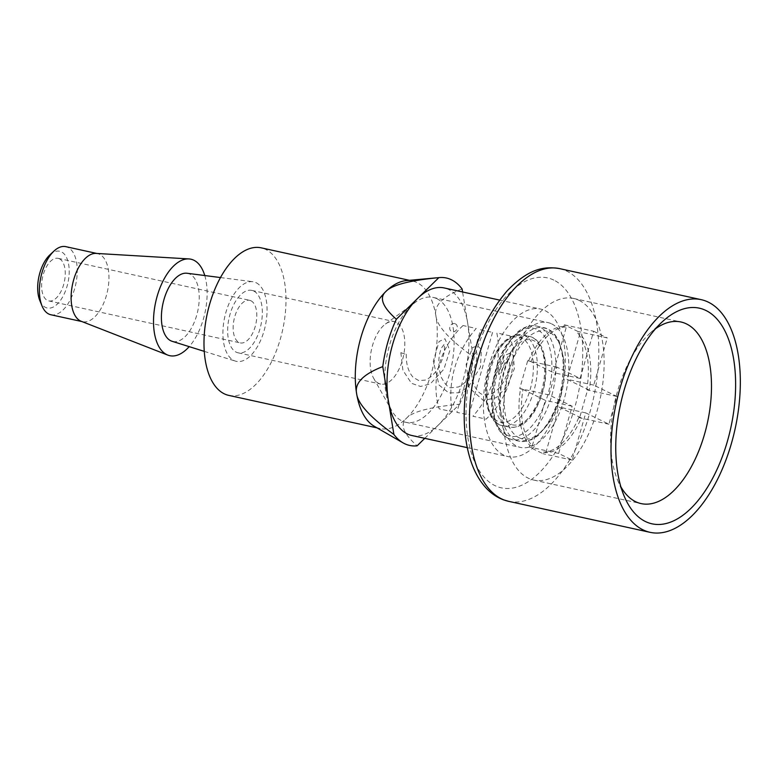 <?xml version="1.0" encoding="UTF-8"?>
<svg xmlns="http://www.w3.org/2000/svg" width="779" height="779" viewBox="0 0 779 779"><rect width="100%" height="100%" fill="white"/><g stroke="black" fill="none" stroke-linecap="round" stroke-linejoin="round"><path stroke-width="0.58" stroke-dasharray="3.9 2.92" d="M411.828 435.5A75.534 38.561 102.4 0 0 438.373 425.013A75.534 38.561 102.4 0 0 467.653 322.915A75.534 38.561 102.4 0 0 448.694 289.525A75.534 38.561 102.4 0 0 444.166 287.938M545.086 310.646A75.534 38.561 -77.6 0 1 560.977 395.654A75.534 38.561 -77.6 0 1 508.21 456.63A75.534 38.561 -77.6 0 1 486.709 374.592A75.534 38.561 -77.6 0 1 540.548 309.059A75.534 38.561 -77.6 0 1 545.086 310.646M522.962 389.412L545.319 400.348L532.242 445.958A63.917 32.63 -77.6 0 1 522.962 389.412L520.528 388.877A63.917 32.63 102.4 0 0 529.798 445.422L529.34 447.019L542.953 453.68L543.411 452.083A63.917 32.63 102.4 0 0 578.836 417.408L579.625 417.797L587.58 390.026L586.801 389.646A63.917 32.63 102.4 0 0 577.521 333.1L577.989 331.503L564.376 324.843L563.918 326.44L566.362 326.976L553.285 372.586L530.927 361.651L527.704 360.726L519.739 388.497L520.528 388.877M545.845 452.618L558.923 407.008L581.28 417.943A63.917 32.63 -77.6 0 1 545.845 452.618L543.411 452.083M589.236 390.182L566.888 379.237L579.966 333.636A63.917 32.63 -77.6 0 1 589.236 390.182L586.801 389.646M564.376 324.843L593.656 331.26L580.121 378.467L556.985 367.143L549.02 394.914L572.156 406.229L558.621 453.436L572.234 460.097L585.769 412.889L608.905 424.214L616.861 396.443L593.734 385.128L607.269 337.92L577.989 331.503M593.656 331.26L607.269 337.92M593.734 385.128L566.888 379.237M579.966 333.636L577.521 333.1M616.861 396.443L587.58 390.026M608.905 424.214L579.625 417.797M585.769 412.889L558.923 407.008M581.28 417.943L578.836 417.408M572.234 460.097L542.953 453.68M558.621 453.436L529.34 447.019M572.156 406.229L545.319 400.348M532.242 445.958L529.798 445.422M549.02 394.914L519.739 388.497M556.985 367.143L527.704 360.726M580.121 378.467L553.285 372.586M530.927 361.651A63.917 32.63 -77.6 0 1 566.362 326.976M424.759 438.343L459.639 404.213C430.183 407.057 412.519 411.682 406.657 418.06C399.715 424.214 403.201 433.465 417.116 445.822M462.093 288.98C442.443 296.633 433.718 305.621 435.928 315.962C437.068 326.06 449.502 339.683 473.223 356.84A85.7 43.751 -77.6 0 1 459.639 404.213M406.219 280.615A75.534 38.561 -77.6 0 1 412.442 280.985A75.534 38.561 -77.6 0 1 416.979 282.573A75.534 38.561 -77.6 0 1 435.928 315.962A75.534 38.561 -77.6 0 1 406.657 418.06A75.534 38.561 -77.6 0 1 380.103 428.557A75.534 38.561 -77.6 0 1 374.29 426.288M473.223 356.84L462.58 291.969M404.885 354.075L400.854 352.653L404.885 354.075M503.536 366.967L499.115 374.436L498.589 374.183L498.55 372.771L503.857 360.667L507.314 360.881L503.536 366.967M501.549 372.333A43.536 22.231 -77.6 0 1 542.476 351.261A43.536 22.231 -77.6 0 1 521.803 423.338A43.536 22.231 -77.6 0 1 501.549 372.333M519.009 437.74A55.202 28.18 102.4 0 0 564.103 369.558A55.202 28.18 102.4 0 0 519.311 347.648A55.202 28.18 102.4 0 0 519.009 437.74M551.659 323.889A63.917 32.63 -77.6 0 1 565.106 395.82A63.917 32.63 -77.6 0 1 520.46 447.419A63.917 32.63 -77.6 0 1 502.27 378A63.917 32.63 -77.6 0 1 547.822 322.555A63.917 32.63 -77.6 0 1 551.659 323.889M436.97 298.756A63.917 32.63 -77.6 0 1 450.418 370.687A63.917 32.63 -77.6 0 1 405.771 422.286A63.917 32.63 -77.6 0 1 391.71 410.504A63.917 32.63 -77.6 0 1 387.582 352.868A63.917 32.63 -77.6 0 1 415.441 302.233A63.917 32.63 -77.6 0 1 433.143 297.412A63.917 32.63 -77.6 0 1 436.97 298.756M396.229 322.292A31.958 16.32 102.4 0 0 394.31 321.62A31.958 16.32 102.4 0 0 385.459 324.035A31.958 16.32 102.4 0 0 371.534 349.343A31.958 16.32 102.4 0 0 373.599 378.166A31.958 16.32 102.4 0 0 380.629 384.057A31.958 16.32 102.4 0 0 402.947 358.262A31.958 16.32 102.4 0 0 396.229 322.292M253.75 291.064A31.958 16.32 -77.6 0 1 260.468 327.034A31.958 16.32 -77.6 0 1 238.15 352.829A31.958 16.32 -77.6 0 1 229.055 318.124A31.958 16.32 -77.6 0 1 251.831 290.401A31.958 16.32 -77.6 0 1 253.75 291.064M250.955 300.791A21.793 11.12 -77.6 0 1 255.541 325.31A21.793 11.12 -77.6 0 1 240.322 342.896A21.793 11.12 -77.6 0 1 234.119 319.234A21.793 11.12 -77.6 0 1 249.65 300.334A21.793 11.12 -77.6 0 1 250.955 300.791M59.408 258.803A21.793 11.12 102.4 0 0 58.104 258.346A21.793 11.12 102.4 0 0 42.572 277.256A21.793 11.12 102.4 0 0 48.775 300.918A21.793 11.12 102.4 0 0 63.995 283.332A21.793 11.12 102.4 0 0 59.408 258.803M39.836 300.587A29.057 14.83 102.4 0 0 64.589 293.099A29.057 14.83 102.4 0 0 61.405 251.86A29.057 14.83 102.4 0 0 49.837 254.918M50.859 314.755A34.86 17.8 102.4 0 0 75.212 286.614A34.86 17.8 102.4 0 0 67.87 247.381A34.86 17.8 102.4 0 0 65.787 246.651M96.08 253.409A34.86 17.8 -77.6 0 1 97.502 253.603A34.86 17.8 -77.6 0 1 99.595 254.334A34.86 17.8 -77.6 0 1 106.927 293.566A34.86 17.8 -77.6 0 1 82.574 321.708A34.86 17.8 -77.6 0 1 81.211 321.289M204.77 275.542A49.389 25.21 -77.6 0 1 189.18 346.645M186.999 273.254A34.86 17.8 -77.6 0 1 189.881 274.12A34.86 17.8 -77.6 0 1 197.019 314.112A34.86 17.8 -77.6 0 1 172.091 341.29M256.135 282.738A40.674 20.76 -77.6 0 1 264.461 329.39A40.674 20.76 -77.6 0 1 235.385 361.105A40.674 20.76 -77.6 0 1 224.703 317.17A40.674 20.76 -77.6 0 1 252.776 281.725A40.674 20.76 -77.6 0 1 256.135 282.738M228.822 395.401A75.534 38.561 102.4 0 0 281.579 334.425A75.534 38.561 102.4 0 0 265.688 249.416A75.534 38.561 102.4 0 0 261.16 247.829M655.567 328.709A92.964 47.461 102.4 0 0 649.511 333.685A92.964 47.461 102.4 0 0 617.484 479.825A92.964 47.461 102.4 0 0 620.912 486.885M579.148 300.402A92.964 47.461 -77.6 0 1 598.7 405.022A92.964 47.461 -77.6 0 1 533.761 480.068A92.964 47.461 -77.6 0 1 507.304 379.1A92.964 47.461 -77.6 0 1 573.568 298.454A92.964 47.461 -77.6 0 1 579.148 300.402M563.918 326.44A63.917 32.63 102.4 0 0 528.493 361.115M509.982 335.827L496.836 332.945A88.105 75.174 -63.9 0 1 472.95 416.249L486.096 419.131A74.258 63.362 -63.9 0 0 509.982 335.827M463.018 325.564A74.015 63.157 -63.9 0 0 439.161 408.848L452.336 411.731A88.67 75.66 -63.9 0 1 476.212 328.456L463.028 325.534M492.562 332.39L468.88 414.973L456.864 412.334L480.546 329.76L492.562 332.39M454.673 323.577A4.294 3.661 -63.9 0 0 449.795 329.05A4.294 3.661 -63.9 0 0 456.036 330.413A4.294 3.661 -63.9 0 0 454.673 323.577M489.348 369.655A43.536 22.231 -77.6 0 1 530.275 348.583A43.536 22.231 -77.6 0 1 509.602 420.66A43.536 22.231 -77.6 0 1 489.348 369.655M490.429 369.528A46.448 23.711 102.4 0 0 502.241 425.538A46.448 23.711 102.4 0 0 535.339 385.245A46.448 23.711 102.4 0 0 522.125 334.804A46.448 23.711 102.4 0 0 490.429 369.528M497.742 371.125A46.448 23.711 -77.6 0 1 529.447 336.411A46.448 23.711 -77.6 0 1 542.661 386.851A46.448 23.711 -77.6 0 1 509.563 427.145A46.448 23.711 -77.6 0 1 497.742 371.125M506.817 435.072A55.202 28.18 -77.6 0 1 507.11 344.97A55.202 28.18 -77.6 0 1 551.902 366.89A55.202 28.18 -77.6 0 1 506.817 435.072M508.453 438.382A58.104 29.66 102.4 0 0 511.949 439.599A58.104 29.66 102.4 0 0 553.363 389.188A58.104 29.66 102.4 0 0 536.819 326.089A58.104 29.66 102.4 0 0 496.233 372.995A58.104 29.66 102.4 0 0 508.453 438.382M515.776 439.989A58.104 29.66 -77.6 0 1 503.555 374.592A58.104 29.66 -77.6 0 1 544.141 327.696A58.104 29.66 -77.6 0 1 560.676 390.795A58.104 29.66 -77.6 0 1 519.262 441.206A58.104 29.66 -77.6 0 1 515.776 439.989M553.84 280.099A107.492 54.881 102.4 0 0 466.046 412.88A107.492 54.881 102.4 0 0 553.256 455.549A107.492 54.881 102.4 0 0 553.84 280.099M559.634 268.628A119.109 60.811 -77.6 0 1 566.791 271.131A119.109 60.811 -77.6 0 1 591.855 405.177A119.109 60.811 -77.6 0 1 508.648 501.335M467.273 447.652L508.21 456.63M499.612 300.09L540.548 309.059M406.278 354.192C406.005 363.939 408.264 371.622 413.055 377.231L418.859 380.629L425.188 380.103C431.05 377.698 435.948 372.664 439.911 364.981C443.728 356.422 445.14 349.956 444.157 345.603L443.592 344.162L444.176 344.289L441.751 347.59C438.08 355.604 437.886 365.429 441.157 377.036C445.286 384.738 448.694 388.312 451.392 387.757L458.393 386.978C464.712 383.959 469.756 378.243 473.515 369.84C476.621 361.797 477.644 355.974 476.602 352.381L476.135 351.3L476.709 351.417L474.859 353.617C471.178 360.239 470.477 369.46 472.756 381.291C476.29 392.519 481.802 394.651 483.934 394.885L490.225 394.369C495.473 392.304 500.04 387.913 503.925 381.204C508.541 371.895 510.303 364.776 509.223 359.859L508.668 358.428L509.242 358.554L507.324 360.881M400.854 352.653L402.899 370.298L411.458 383.268L420.553 386.481L430.329 383.852L443.933 369.129L449.824 350.472L444.945 338.758L439.064 341.533L433.319 361.261L439.054 385.069L448.762 392.879L458.802 392.772L468.442 386.822L480.468 366.958L481.412 349.43L477.615 345.915L472.697 347.502L466.163 364.309L469.201 387.786L483.447 400.533L496.165 397.66L507.041 386.637L514.364 368.701L513.332 355.39L510.274 353.072L504.266 355.623L498.56 372.771M502.241 425.538C488.667 424.195 480.701 396.092 488.998 369.392C492.718 356.85 498.093 347.288 505.123 340.715L510.81 336.655L522.125 334.804L529.447 336.411C535.339 337.609 539.925 342.448 543.206 350.93C548.611 370.044 545.933 389.841 535.183 410.319C527.948 422.685 519.398 428.294 509.563 427.145L502.241 425.538M511.939 439.599L507.976 438.217C501.958 435.266 497.44 429.112 494.412 419.754C487.469 398.575 493.565 363.812 506.963 344.162L517.733 331.864C524.423 326.654 530.781 324.726 536.819 326.089L547.676 328.874L554.356 333.879L559.059 340.929L564.162 360.317L560.919 395.829L550.237 421.371L538.192 435.549L531.015 439.911L519.262 441.206L511.939 439.599M405.771 422.286L520.46 447.419M433.143 297.412L547.822 322.555M373.599 378.166L391.71 410.504M385.459 324.035L415.441 302.233M238.15 352.829L380.629 384.057M251.831 290.401L394.31 321.62M48.775 300.918L240.322 342.896M58.104 258.346L249.65 300.334M81.883 321.552L82.574 321.708M96.8 253.448L97.502 253.603M204.283 351.368L235.385 361.105M220.457 277.558L252.776 281.725M377.075 427.885L380.103 428.557M409.413 280.323L412.442 280.985M617.484 479.825L623.96 495.61M649.511 333.685L661.994 322.068M533.761 480.068L641.127 503.604M573.568 298.454L680.934 321.98"/><path stroke-width="1.17" d="M499.612 300.09L444.166 287.938A75.534 38.561 102.4 0 0 417.612 298.425A75.534 38.561 102.4 0 0 388.341 400.533A75.534 38.561 102.4 0 0 411.828 435.5L467.273 447.652M424.759 438.343L417.116 445.822A85.7 43.751 -77.6 0 1 403.055 442.862L374.29 426.288A75.534 38.561 -77.6 0 1 356.616 393.58C354.406 383.239 363.121 374.251 382.771 366.597L393.901 434.458C370.181 417.31 357.756 403.678 356.616 393.58A75.534 38.561 -77.6 0 1 385.897 291.473C391.759 285.095 409.423 280.479 438.879 277.626A85.7 43.751 -77.6 0 1 439.278 277.587A85.7 43.751 -77.6 0 1 451.489 279.807A85.7 43.751 -77.6 0 1 462.093 288.98L462.58 291.969M438.879 277.626L396.355 319.234C382.44 306.877 378.954 297.627 385.897 291.473A75.534 38.561 -77.6 0 1 406.219 280.615L439.278 277.587M382.771 366.597A85.7 43.751 -77.6 0 1 396.355 319.234M403.055 442.862A85.7 43.751 -77.6 0 1 393.901 434.458M96.8 253.448L65.787 246.651A34.86 17.8 102.4 0 0 54.004 251.042L49.837 254.918A29.057 14.83 102.4 0 0 39.836 300.587L41.988 305.845A34.86 17.8 102.4 0 0 50.859 314.755L81.883 321.552M54.004 251.042A34.86 17.8 102.4 0 0 41.988 305.845M189.18 346.645A49.389 25.21 -77.6 0 1 167.806 355.097L81.211 321.289A34.86 17.8 -77.6 0 1 72.651 283.848A34.86 17.8 -77.6 0 1 96.08 253.409L188.888 258.92A49.389 25.21 -77.6 0 1 193.864 260.235A49.389 25.21 -77.6 0 1 204.77 275.542M167.806 355.097A49.389 25.21 -77.6 0 1 155.693 302.048A49.389 25.21 -77.6 0 1 188.888 258.92M204.283 351.368L172.091 341.29A34.86 17.8 -77.6 0 1 162.938 303.635A34.86 17.8 -77.6 0 1 186.999 273.254L220.457 277.558M409.413 280.323L261.16 247.829A75.534 38.561 102.4 0 0 207.321 313.353A75.534 38.561 102.4 0 0 228.822 395.401L377.075 427.885M708.315 302.155A119.109 60.811 -77.6 0 1 733.38 436.201A119.109 60.811 -77.6 0 1 650.173 532.349A119.109 60.811 -77.6 0 1 616.267 402.977A119.109 60.811 -77.6 0 1 701.168 299.652A119.109 60.811 -77.6 0 1 708.315 302.155M705.93 310.48A110.394 56.361 102.4 0 0 661.994 322.068A110.394 56.361 102.4 0 0 623.96 495.61A110.394 56.361 102.4 0 0 718.043 467.186A110.394 56.361 102.4 0 0 705.93 310.48M620.912 486.885A92.964 47.461 102.4 0 0 641.127 503.604A92.964 47.461 102.4 0 0 706.066 428.557A92.964 47.461 102.4 0 0 686.503 323.937A92.964 47.461 102.4 0 0 680.934 321.98A92.964 47.461 102.4 0 0 655.567 328.709M701.168 299.652L559.643 268.628C543.177 265.843 527.88 269.407 507.343 290.645C483.944 317.939 469.844 353.462 465.053 397.193C462.95 420.261 464.664 440.826 470.165 458.909C473.934 471.061 479.445 480.974 486.709 488.657C491.637 493.789 497.236 497.508 503.497 499.836L508.638 501.335A119.109 60.811 -77.6 0 1 474.732 371.982A119.109 60.811 -77.6 0 1 559.634 268.628M508.638 501.335L650.173 532.349"/></g></svg>
